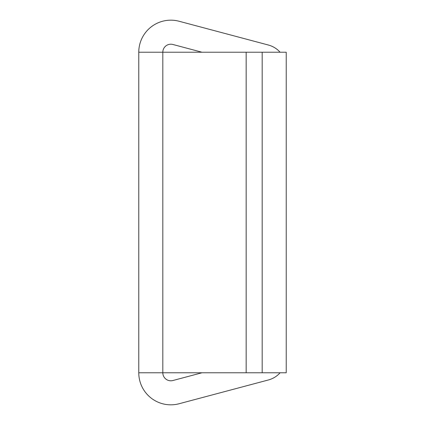 <?xml version="1.0" encoding="UTF-8"?>
<svg xmlns="http://www.w3.org/2000/svg" width="425" height="425" viewBox="0 0 425 425"><rect width="100%" height="100%" fill="white"/><g stroke="black" fill="none" stroke-linecap="round" stroke-linejoin="round"><path stroke-width="0.64" d="M280.102 52.227A24.039 24.039 0 0 0 268.372 45.023L179.074 21.25A32.056 32.056 0 0 0 138.773 52.227L138.773 372.773A32.056 32.056 0 0 0 179.074 403.75L268.372 379.977A24.039 24.039 0 0 0 280.102 372.773L262.183 372.773L262.183 52.227L286.227 52.227L286.227 372.773L162.817 372.773A8.011 8.011 0 0 0 172.89 380.518L201.981 372.773M138.773 372.773L162.817 372.773L162.817 52.227L138.773 52.227M262.183 52.227L162.817 52.227A8.011 8.011 0 0 1 172.89 44.482L201.981 52.227M246.16 52.227L246.16 372.773"/></g></svg>
